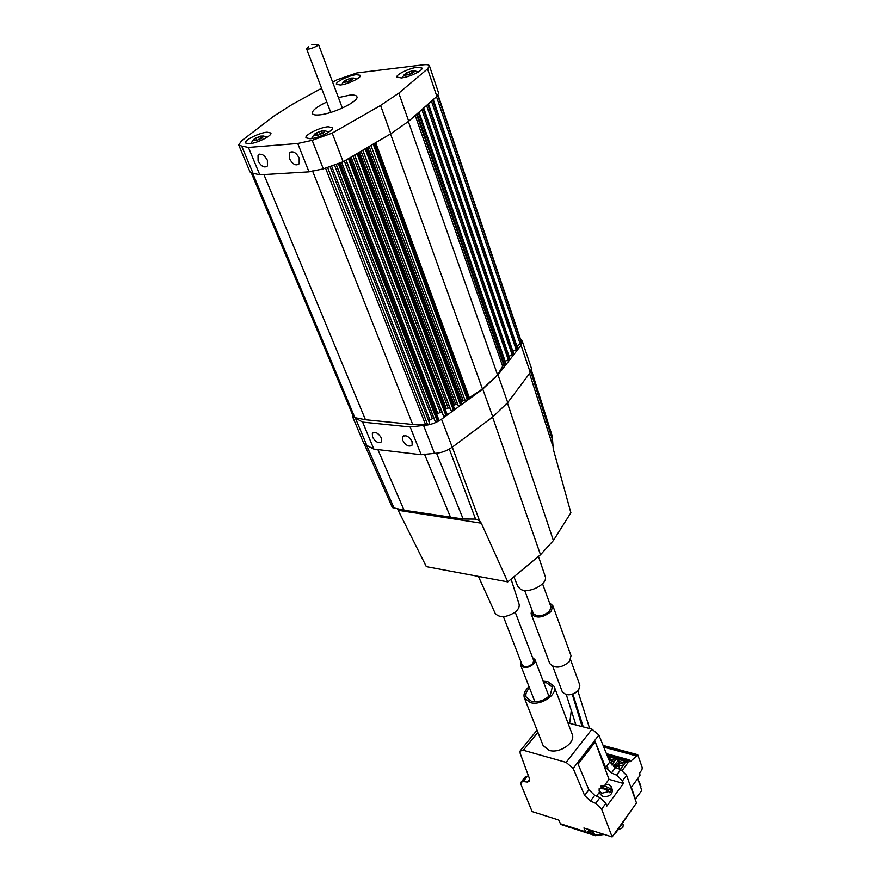 <?xml version="1.0" encoding="UTF-8"?>
<svg xmlns="http://www.w3.org/2000/svg" width="881" height="881" viewBox="0 0 881 881"><rect width="100%" height="100%" fill="white"/><g stroke="black" fill="none" stroke-linecap="round" stroke-linejoin="round"><path stroke-width="1.32" d="M419.015 112.129L506.101 363.952L418.783 112.328M505.397 361.155L509.967 359.007L423.497 108.176M423.728 107.978L509.967 359.007M509.262 356.199L513.832 354.052L428.199 104.024M428.419 103.826L513.832 354.052M513.083 351.134L517.83 348.931L433.067 99.729M433.276 99.542L517.83 348.931M516.993 345.737L521.838 343.37L438.022 95.181M251.47 172.984L353.655 417.065M353.81 417.451L365.461 419.741L412.715 424.477L427.681 424.807L327.798 167.963M429.642 423.387L330.309 167.258L429.642 423.387L427.681 424.807M338.535 164.13L437.461 421.581L435.324 421.691L434.091 418.728L432.362 418.662L428.595 420.689M437.461 421.581L438.958 420.16L340.44 163.216L438.958 420.16M348.413 158.646L445.984 415.623L443.55 415.931L442.031 412.451L440.302 412.385L436.657 414.169M445.984 415.623L446.634 415.149L349.162 158.206M447.13 414.334L349.889 157.787L447.13 414.334L446.634 415.149M357.014 153.602L453.429 410.205L450.984 410.513L449.894 408.079L448.154 408.024L445.279 409.467M453.429 410.205L454.067 409.731L357.752 153.173M454.552 408.916L358.468 152.754L454.552 408.916L454.067 409.731M365.175 148.812L460.488 405.04L458.054 405.359L457.613 404.401L455.741 404.39L453.352 405.734M460.488 405.04L461.126 404.577L365.912 148.382M461.6 403.773L366.617 147.964L461.6 403.751L461.126 404.577M373.214 144.088L467.459 399.963L463.219 400.558L460.939 401.978M467.459 399.963L468.141 399.456L374.018 143.625M468.615 398.664L374.711 143.218L468.615 398.664L468.141 399.456M390.525 133.934L482.458 389.006L468.45 398.234M482.458 389.006L497.567 374.899L502.677 366.265L415.226 115.477M418.31 112.746L505.716 364.459L502.677 366.265M308.581 46.693L306.61 48.862C308.504 49.479 311.94 48.521 316.907 45.988L318.481 44.38L311.819 44.777M326.785 102.009C316.83 106.722 311.995 110.532 312.315 113.451C312.909 114.783 315.266 115.257 319.374 114.893C333.227 113.891 359.646 100.952 356.849 96.613C356.232 95.225 353.755 94.752 349.427 95.192L338.436 97.604M429.432 65.822L438.661 93.199L436.866 96.37L427.56 68.883L429.432 65.822C428.959 64.742 426.955 64.401 423.409 64.809L356.893 72.936L337.236 79.675L332.655 82.186M427.56 68.883L398.818 93.122L380.581 105.456L332.203 133.108L343.15 161.741L323.327 168.855L308.989 171.839L259.807 174.823L253.012 173.216L241.658 146.059L248.42 147.435L259.807 174.823M248.42 147.435L297.745 143.493L312.182 140.332L332.203 133.108M321.576 88.276L292.129 104.476L273.87 116.105L241.592 140.806L238.707 144.958L241.658 146.059M267.141 132.183C259.399 132.668 243.861 140.398 245.535 142.986L249.125 143.801C256.845 143.383 272.57 135.542 270.852 132.998L267.141 132.183M328.217 126.732C319.957 127.26 304.341 135.024 306.026 137.81L310.167 138.769C318.393 138.317 334.218 130.432 332.478 127.69L328.217 126.732M356.376 74.654C348.876 75.403 335.044 82.065 336.41 84.312L340.341 84.994C347.83 84.301 361.827 77.55 360.428 75.337L356.376 74.654M417.385 67.264C409.423 68.068 395.547 74.742 396.902 77.143L401.395 77.924C409.324 77.187 423.398 70.414 421.988 68.046L417.385 67.264M436.866 96.37L408.707 121.226L390.79 133.78L343.15 161.741M238.707 144.958L250.039 171.982L253.012 173.216M297.745 143.493L308.989 171.839M299.188 158.04C295.972 152.27 292.734 150.574 289.508 152.931L289.508 158.712C292.734 164.461 295.961 166.146 299.188 163.778L299.188 158.04M267.384 160.265C264.223 154.693 261.106 152.997 258.034 155.199L258.1 160.915C261.25 166.487 264.366 168.161 267.439 165.947L267.384 160.265M256.107 140.343L253.045 140.685L255.038 138.35L260.721 136.103L263.639 136.015L262.549 136.192L262.769 136.742M261.393 138.416L260.567 136.324L259.763 136.357L258.518 136.962L259.377 139.044M260.578 136.434L262.549 136.192M256.096 140.277L253.045 140.685L254.169 139.044L258.518 136.962M262.307 137.965L263.639 136.015L262.23 138.02L256.911 140.354L262.472 137.821M317.237 135.189L313.933 135.553L316.356 132.8L323.283 130.531L324.869 130.696L323.69 130.884L323.933 131.511M321.587 131.159L322.402 133.284L321.543 131.038L319.385 131.687L320.277 134M321.565 131.115L323.69 130.884M317.226 135.134L313.933 135.553L315.431 134.077L314.913 133.846L319.385 131.687M323.613 132.756L324.869 130.696L323.613 132.767L318.129 135.2L323.823 132.591M346.674 81.944L343.612 82.329L345.088 80.38L351.288 78.068L353.468 78.024L352.587 78.75M350.429 78.497L351.079 80.237L350.418 78.431L348.447 79.037L349.162 80.964M350.418 78.475L352.389 78.211M346.651 81.889L343.612 82.329L344.416 80.931L348.447 79.037M352.367 79.753L353.468 78.024L352.433 79.719L347.488 81.878L352.587 79.598M406.053 74.852L405.734 73.96L404.489 75.193L408.674 74.709L404.489 75.193L406.218 72.958L412.165 70.799L414.643 70.722L413.486 70.932L413.696 71.537M413.486 70.932L411.361 71.185L412.011 73.09L411.35 71.174L409.28 71.79L410.039 73.982M405.734 73.96L405.392 73.453L409.28 71.79M413.607 72.561L414.643 70.722L413.762 72.462L408.674 74.709L413.883 72.374M421.184 454.728L373.852 449.123L366.837 445.467L363.644 443.099L352.444 416.361L362.62 422.109L410.172 426.955L423.574 425.435L434.476 453.352L421.184 454.728L410.172 426.955M520.528 339.251L522.268 341.134L521.067 345.275L497.974 374.877L482.766 389.083L441.535 419.191L452.239 447.196C446.7 451.072 440.786 453.12 434.476 453.352M452.239 447.196L492.798 416.922L507.72 402.573L530.285 372.542L531.43 368.302L522.268 341.134M441.535 419.191C435.908 423.045 429.917 425.127 423.574 425.435M352.345 414.169L352.444 416.361M373.852 449.123L362.62 422.109M372.487 437.053C375.625 442.152 378.654 443.716 381.561 441.722L381.44 438.055C378.29 432.934 375.262 431.371 372.355 433.353L372.487 437.053M402.749 440.412C405.965 445.665 409.103 447.229 412.143 445.103L412.055 441.447C408.828 436.183 405.7 434.608 402.661 436.723L402.749 440.412M533.159 659.109L533.831 660.078L532.873 663.569C528.281 667.258 524.58 667.655 521.794 664.748L521.64 663.569M532.587 657.622L534.954 659.649L533.82 663.789C528.369 668.172 523.986 668.635 520.671 665.188L534.888 701.739M521.056 662.083L520.671 665.188M519.041 604.003L519.074 604.113C519.735 606.844 518.303 609.619 514.779 612.438C505.958 617.691 499.428 617.999 495.177 613.363L478.416 576.394M591.79 830.497L592.99 833.602L587.913 831.983M614.343 833.867L616.226 832.248L632.316 808.835M589.312 829.715L587.88 831.653L585.997 832.501L583.927 828.008L612.13 836.95L636.489 803.009L626.567 775.291L620.72 769.631L615.555 767.439L609.784 761.977L598.893 735.051L591.999 729.171L567.915 722.905M585.997 832.501L560.812 824.462L558.697 820.002L532.124 811.577L521.045 784.674L520.891 782.372L523.171 781.513L527.367 782.053L529.69 781.183L529.613 779.046L520.153 753.277L520.076 751.019L523.347 750.271L566.153 762.384L573.168 768.408L584.61 795.477L590.479 801.049L595.688 803.362L601.657 809.143L612.13 836.95M595.688 803.362L599.939 797.646L605.875 803.406L606.866 806.049L623.44 783.473L609.002 779.344L595.237 741.89L605.665 767.472L611.447 772.945L616.612 775.159L622.482 780.841L623.44 783.473M524.404 697.972L543.114 745.524L549.149 750.381C559.754 753.883 576.031 742.397 572.187 734.236L554.16 686.431C557.937 694.371 541.198 705.901 530.461 702.642L524.404 697.972C523.204 694.239 524.746 690.484 529.04 686.706M606.701 766.096L608.022 767.913L606.701 766.096L605.665 767.472M599.939 797.646L594.73 795.356L588.871 789.794L578.101 764.135L595.237 741.89M596.503 796.138L599.52 792.085M605.434 784.134L609.002 779.344M599.124 791.017L599.179 788.528L603.793 788.869L609.289 791.49L601.8 793.263L599.124 791.017L600.357 794.332L603.033 796.589C609.167 796.898 612.295 794.673 612.394 789.894L611.172 786.568L611.117 789.013L605.632 786.403L601.007 786.072L601.492 787.35L611.59 790.301L611.117 789.013M600.479 788.374L601.492 787.35M601.007 786.072L608.452 784.299L611.172 786.568M611.59 790.301L609.762 792.768L609.289 791.49M543.181 681.233L547.883 681.641L554.16 686.431M529.558 688.017L528.281 689.36C526.034 692.125 525.351 694.746 526.232 697.223L531.551 701.32C538.754 702.454 545.009 700.285 550.328 694.812L552.31 687.114L546.826 682.918L543.687 682.544M528.578 776.238L525.197 776.965L521.277 781.888M617.922 829.891L622.768 827.7L623.263 825.079L622.625 823.339M538.445 556.44L545.196 576.35C548.478 583.773 528.985 594.113 520.66 589.312L517.797 586.46L513.92 576.78M552.794 666.41L562.265 691.717C566.461 696.243 571.912 695.759 578.608 690.241L579.863 685.231L570.613 659.869M532.609 611.7L532.818 613.055C537.003 617.306 542.619 616.678 549.656 611.183L551.077 606.326L550.35 605.159M531.728 609.333L531.089 613.716C536.066 618.77 542.751 618.022 551.132 611.48L552.827 605.699L549.491 602.791M531.089 613.716L549.777 663.536C554.777 668.811 561.34 668.161 569.467 661.609L571.031 655.706L552.827 605.699M449.332 449.09L475.575 519.096L463.164 519.019L404.071 510.22L392.364 507.555L364.316 444.101M475.575 519.096L479.539 520.715L481.29 523.182L507.764 581.878L540.494 554.744L553.389 540.549L570.899 512.764L553.257 449.002L552.266 436.128L531.452 370.284M397.584 509.097L426.338 566.648L507.764 581.878M631.027 787.757L639.958 775.489L639.727 772.879L641.897 769.906L642.282 767.747L637.811 754.94L630.047 761.845L629.155 759.851L627.988 760.655L627.988 762.638L625.565 761.977L620.367 769.487M615.169 760.369L609.377 758.772L608.881 757.407L607.824 757.12M624.937 763.045L619.068 761.437L618.572 760.061L615.797 759.312L611.965 765.027M609.377 758.772L609.366 760.27L614.354 761.647M608.22 758.123L608.881 757.407M613.484 766.283L618.572 760.061M622.228 770.423L627.988 762.638M603.782 747.154L636.82 756.03M603.595 746.67L636.644 755.546M619.068 761.437L619.046 762.935L624.133 764.334M616.226 767.725L618.737 764.664L619.046 762.935M618.737 764.664L619.244 767.703L618.55 768.717M619.354 769.058L619.244 767.703M637.723 778.551L641.775 790.455L635.454 799.243L631.336 787.339M640.784 786.348L640.608 787.019M638.857 781.888L638.615 781.172M432.648 100.104L517.477 349.383M427.781 104.398L513.48 354.503M423.067 108.55L509.614 359.459M436.502 96.69L520.429 344.625M437.769 95.478L521.662 343.799M354.988 417.902L252.638 173.183M365.461 419.741L263.915 174.57M412.715 424.477L312.546 170.947M425.677 424.95L325.706 168.447M438.242 421.14L339.427 163.712M429.807 419.664L331.895 166.751M432.362 418.662L334.747 165.727M434.091 418.728L336.377 165.077M336.476 165.033L435.324 421.691M437.758 413.387L341.74 162.533M440.302 412.385L344.383 161.014M442.031 412.451L345.925 160.111M346.101 160.012L443.55 415.931M362.851 150.177L458.054 405.359M457.613 404.401L362.774 150.222M455.741 404.39L361.089 151.213M454.321 405.018L359.591 152.094M461.82 401.24L367.674 147.347M463.219 400.558L369.161 146.477M370.945 145.431L465.113 400.392M354.691 154.968L450.984 410.513M449.894 408.079L354.525 155.056M448.154 408.024L352.984 155.97M446.348 408.729L351.101 157.071M469.221 397.397L375.68 142.645M408.355 121.534L497.567 374.899M503.965 365.362L416.57 114.288M417.109 113.814L504.538 365.175M431.459 101.139L516.321 350.087M426.58 105.445L512.313 355.219M421.867 109.607L508.447 360.175M408.707 121.226L398.818 93.122M390.79 133.78L380.581 105.456M312.182 140.332L323.327 168.855M260.622 136.478L261.415 138.405M255.831 138.141L256.756 140.398M316.609 132.921L317.534 135.311M345.936 80.127L346.563 81.801M406.703 72.936L407.275 74.599M366.837 445.467L355.616 418.629M482.766 389.083L492.798 416.922M497.974 374.877L507.72 402.573M521.067 345.275L530.285 372.542M595.534 835.739L594.631 834.88L603.067 834.076M587.021 832.446L594.631 834.88L593.1 830.915M568.168 826.807L568.829 827.215M631.633 810.773L631.402 810.113M615.984 831.587L616.226 832.248M605.875 803.406L601.657 809.143M626.567 775.291L622.482 780.841M560.173 823.691L585.38 831.73M537.906 732.298L523.347 750.271M566.153 762.384L591.999 729.171M598.893 735.051L573.168 768.408M606.822 765.93L609.784 761.977M584.61 795.477L588.871 789.794M615.555 767.439L611.447 772.945M616.612 775.159L620.72 769.631M594.73 795.356L590.479 801.049M527.367 782.053L529.657 779.167M527.477 776.095L523.171 781.513M588.574 830.717L592.34 831.917M577.683 691.244L574.555 693.38M377.872 449.596L404.071 510.22M366.584 445.39L394.203 508.381M424.488 454.156L450.576 517.4M436.569 453.241L463.164 519.019M452.294 447.152L479.539 520.715M492.578 417.087L540.494 554.744M398.3 510.319L481.29 523.182M507.434 402.947L553.389 540.549M529.558 373.511L552.651 445.566M530.814 371.76L552.618 440.247M607.549 756.449L627.746 761.977M627.988 760.655L606.932 754.918M606.701 754.345L628.307 760.226M603.254 745.833L637.117 754.907M609.454 759.125L608.881 759.741M613.187 763.364L610.026 762.494M619.134 761.79L614.751 767.054M622.966 766.074L618.715 764.895M639.099 781.557L640.883 786.634M521.849 343.161L438.077 95.104M251.349 172.951L353.655 417.286M342.346 108.044L318.481 44.38M330.749 112.427L306.61 48.862M291.226 151.785L289.508 152.931M259.642 154.142L258.034 155.199M252.869 140.365L250.931 143.559M255.005 140.244L254.598 139.242M267.372 137.084L263.727 136.092M313.68 135.145L311.533 138.614M315.839 135.134L315.431 134.077M328.932 131.952L325.012 130.817M343.359 81.999L341.531 84.829M345.231 81.955L344.923 81.118M356.871 79.092L353.666 78.156M404.148 74.797L402.132 77.825M418.343 71.967L414.907 70.898M373.269 432.538L372.355 433.353M403.608 435.842L402.661 436.723M503.425 616.667L522.466 665.706M515.187 612.119L533.974 661.257M534.954 659.649L548.929 696.298M519.074 604.113L511.079 579.125M567.089 826.466L595.248 835.651L604.333 834.483M520.506 750.48L537.047 730.107M533.556 614.211L524.635 590.369M551.275 607.692L542.542 583.773M589.664 728.565L577.892 691.045M583.255 726.902L572.87 694.085M572.287 694.272L582.088 726.594M566.318 694.668L575.921 724.986M577.319 707.267L577.198 708.665M575.359 722.761L575.15 724.788M571.439 709.381L569.666 723.356M474.694 519.085L477.601 519.526M629.001 759.807L606.425 753.662M603.089 745.425L637.525 754.654M639.132 781.392L640.916 786.469"/></g></svg>
